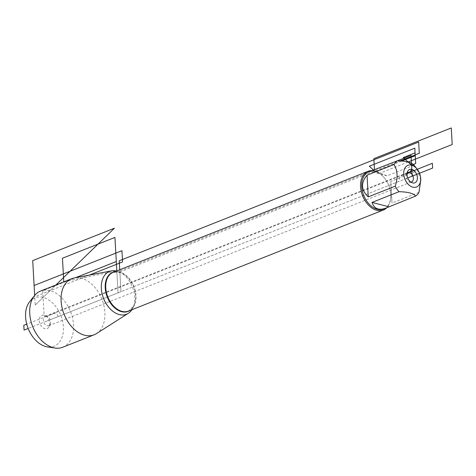 <?xml version="1.0" encoding="UTF-8"?>
<svg xmlns="http://www.w3.org/2000/svg" width="476" height="476" viewBox="0 0 476 476"><rect width="100%" height="100%" fill="white"/><g stroke="black" fill="none" stroke-linecap="round" stroke-linejoin="round"><path stroke-width="0.36" stroke-dasharray="2.38 1.78" d="M29.625 301.742A26.067 17.576 -111.6 0 1 43.12 297.393A26.067 17.576 -111.6 0 1 63.32 325.822A26.067 17.576 -111.6 0 1 47.546 346.927M62.778 347.224A30.196 20.361 68.4 0 0 72.608 318.236A30.196 20.361 68.4 0 0 50.051 290.669A30.196 20.361 68.4 0 0 40.514 291.086M131.858 309.757A23.021 15.524 68.4 0 0 132.858 307.996A23.021 15.524 68.4 0 0 118.435 271.629A23.021 15.524 68.4 0 0 116.822 271.112A23.021 15.524 68.4 0 0 116.495 271.028M96.461 333.599A30.196 20.361 68.4 0 0 103.494 303.938A30.196 20.361 68.4 0 0 81.402 278.24A30.196 20.361 68.4 0 0 74.381 277.925M58.233 316.546L56.091 312.797L47.076 316.373A5.058 3.409 -111.6 0 1 50.23 324.34A5.058 3.409 -111.6 0 1 48.838 325.709A5.058 3.409 -111.6 0 1 47.237 325.78A5.058 3.409 -111.6 0 1 43.459 321.163A5.058 3.409 -111.6 0 1 45.107 316.308A5.058 3.409 -111.6 0 1 46.707 316.237A5.058 3.409 -111.6 0 1 47.059 316.35L44.119 315.255A7.14 4.814 -111.6 0 1 44.619 315.415A7.14 4.814 -111.6 0 1 49.093 326.697A7.14 4.814 -111.6 0 1 44.875 328.732A7.14 4.814 -111.6 0 1 39.318 320.64A7.14 4.814 -111.6 0 1 44.119 315.255L42.745 290.693L75.47 277.722M420.808 179.946L417.75 170.694A19.998 13.483 68.4 0 0 414.929 166.32M383.626 209.018A19.998 13.483 68.4 0 0 390.707 193.47A19.998 13.483 68.4 0 0 384.691 178.31A19.998 13.483 68.4 0 0 375.195 171.562A19.998 13.483 68.4 0 0 368.882 171.842M413.959 165.172L386.994 175.864L375.975 171.253L372.291 170.741M418.963 192.375L391.998 203.068L390.784 181.386L417.75 170.694M372.518 170.646A20.831 14.048 -111.6 0 1 384.471 178.036A20.831 14.048 -111.6 0 1 390.737 193.821A20.831 14.048 -111.6 0 1 386.75 207.756M390.784 181.386L391.998 203.068M386.994 175.864L370.322 171.521M410.758 182.022A5.058 3.409 -111.6 0 1 409.646 181.814A5.058 3.409 -111.6 0 1 406.474 173.823A5.058 3.409 -111.6 0 1 407.147 172.901M119.738 269.743L119.869 272.01L116.822 271.112L118.036 292.829L120.963 291.669L119.869 272.01L399.965 160.936M397.347 160.828L119.803 270.892L120.963 291.669L407.73 177.947L28.155 328.47M64.189 281.703L116.81 270.904L118.036 292.829L44.494 321.99M401.702 161.049L375.195 171.562L373.684 170.188M408.116 162.007L378.658 173.692L374.475 169.873M407.045 173.627L400.108 176.376L398.471 181.618M407.075 173.329L26.733 324.156M35.2 305.086L55.912 284.981L35.2 305.086L34.659 295.417L34.73 296.744L89.375 275.074M132.858 307.996L133.958 305.699L128.538 311.072A20.831 14.048 68.4 0 0 133.917 286.528A20.831 14.048 68.4 0 0 113.181 272.343L120.809 272.54A20.992 14.155 -111.6 0 1 133.958 305.699A20.992 14.155 -111.6 0 1 129.746 310.596M114.389 271.867A20.992 14.155 -111.6 0 1 120.809 272.54L118.435 271.629M390.707 193.47L390.737 193.821M47.059 316.35L44.619 315.415M50.23 324.34L49.093 326.697M409.646 181.814L412.085 182.748M406.474 173.823L407.611 171.467M48.838 325.709L411.597 181.856M45.107 316.308L407.867 172.449"/><path stroke-width="0.71" d="M55.18 348.039L47.546 346.927A26.067 17.576 -111.6 0 1 28.155 328.47A26.067 17.576 -111.6 0 1 29.625 301.742L34.421 295.703A30.196 20.361 68.4 0 0 32.719 326.661A30.196 20.361 68.4 0 0 55.18 348.039A30.196 20.361 68.4 0 0 62.778 347.224L94.123 334.795A30.196 20.361 68.4 0 0 96.461 333.599L128.306 313.315A23.021 15.524 68.4 0 0 131.858 309.757M116.495 271.028A23.021 15.524 68.4 0 0 111.473 270.874L74.381 277.925A30.196 20.361 68.4 0 0 71.864 278.656L40.514 291.086A30.196 20.361 68.4 0 0 34.421 295.703M111.473 270.874A23.021 15.524 68.4 0 0 101.769 292.103A23.021 15.524 68.4 0 0 119.25 314.547A23.021 15.524 68.4 0 0 128.306 313.315M71.864 278.656A30.196 20.361 68.4 0 0 62.029 307.651A30.196 20.361 68.4 0 0 84.585 335.211A30.196 20.361 68.4 0 0 94.123 334.795M407.849 183.915A11.668 7.866 68.4 0 0 416.797 186.889A11.668 7.866 68.4 0 0 420.635 177.947A11.668 7.866 68.4 0 0 417.131 169.105A11.668 7.866 68.4 0 0 411.591 165.166A11.668 7.866 68.4 0 0 403.951 170.753A11.668 7.866 68.4 0 0 407.849 183.915M417.131 169.105L414.929 166.32A19.998 13.483 68.4 0 0 413.959 165.172C411.621 162.447 406.064 160.995 397.287 160.828A19.998 13.483 68.4 0 0 394.009 164.506C397.633 170.456 398.037 177.685 395.223 186.187A19.998 13.483 68.4 0 0 399.019 191.709C407.795 191.882 413.346 193.327 415.685 196.052A19.998 13.483 68.4 0 0 418.963 192.375L420.808 179.946L420.635 177.947M372.291 170.741L368.882 171.842A19.998 13.483 68.4 0 0 362.367 191.043A19.998 13.483 68.4 0 0 377.307 209.297A19.998 13.483 68.4 0 0 383.626 209.018L415.685 196.052M399.019 191.709L372.053 202.407C374.094 208.756 378.688 210.672 385.822 208.149M394.009 164.506L367.044 175.198C360.677 182.826 361.082 190.055 368.257 196.88L395.223 186.187M371.078 170.967L397.287 160.828M386.75 207.756A20.831 14.048 -111.6 0 1 383.358 210.023A20.831 14.048 -111.6 0 1 376.778 210.309A20.831 14.048 -111.6 0 1 361.219 191.292A20.831 14.048 -111.6 0 1 368.002 171.295A20.831 14.048 -111.6 0 1 372.518 170.646M412.585 182.909A7.14 4.814 -111.6 0 1 412.085 182.748A7.14 4.814 -111.6 0 1 407.611 171.467A7.14 4.814 -111.6 0 1 411.829 169.432A7.14 4.814 -111.6 0 1 417.387 177.524A7.14 4.814 -111.6 0 1 412.585 182.909M368.257 196.88L367.044 175.198M388.719 206.751L372.053 202.407M407.147 172.901A5.058 3.409 -111.6 0 1 407.867 172.449A5.058 3.409 -111.6 0 1 409.461 172.383A5.058 3.409 -111.6 0 1 413.239 177.001A5.058 3.409 -111.6 0 1 411.597 181.856A5.058 3.409 -111.6 0 1 410.758 182.022M407.075 173.329L432.369 163.298L432.636 168.07L407.73 177.947L412.204 176.174L411.044 155.396L397.347 160.828M75.47 277.722L116.287 261.532L116.81 270.904L114.942 237.417L62.451 258.23L63.766 281.786L64.189 281.703M373.684 170.188L369.305 166.207L414.816 148.161L415.239 155.682L401.702 161.049M415.078 152.873L415.679 163.548L411.591 165.166L403.231 157.574L415.078 152.873M399.965 160.936L419.279 153.278L418.654 142.044L119.238 260.783L119.738 269.743M374.475 169.873L373.85 158.663L451.272 127.961L452.2 144.525L408.116 162.007M407.045 173.627L409.122 172.8L411.829 169.432L412.204 176.174M26.733 324.156L23.8 325.316L24.068 330.094L28.155 328.47M114.424 228.2L55.912 284.981L114.424 228.2L32.713 260.604L34.659 295.417L34.105 285.511L121.945 250.679L122.576 261.907L89.375 275.074M368.002 171.295L113.181 272.343A20.831 14.048 68.4 0 0 106.398 292.347A20.831 14.048 68.4 0 0 121.957 311.363A20.831 14.048 68.4 0 0 128.538 311.072L383.358 210.023M129.746 310.596A20.992 14.155 -111.6 0 1 121.558 311.679A20.992 14.155 -111.6 0 1 105.624 291.264A20.992 14.155 -111.6 0 1 114.389 271.867"/></g></svg>
